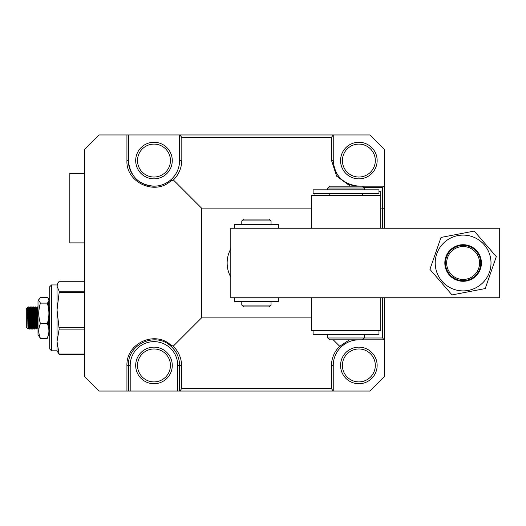 <?xml version="1.0" encoding="UTF-8"?>
<svg xmlns="http://www.w3.org/2000/svg" width="526" height="526" viewBox="0 0 526 526"><rect width="100%" height="100%" fill="white"/><g stroke="black" fill="none" stroke-linecap="round" stroke-linejoin="round"><path stroke-width="0.79" d="M358.85 383.73A18.292 18.292 0 0 1 340.559 365.438A18.292 18.292 0 0 1 358.85 347.147A18.292 18.292 0 0 1 377.142 365.438A18.292 18.292 0 0 1 358.85 383.73M358.85 348.975A16.464 16.464 0 0 0 342.387 365.438A16.464 16.464 0 0 0 358.85 381.896A16.464 16.464 0 0 0 375.314 365.438A16.464 16.464 0 0 0 358.85 348.975M153.98 383.73A18.292 18.292 0 0 1 135.688 365.438A18.292 18.292 0 0 1 153.98 347.147A18.292 18.292 0 0 1 172.272 365.438A18.292 18.292 0 0 1 153.98 383.73M153.98 348.975A16.464 16.464 0 0 0 137.516 365.438A16.464 16.464 0 0 0 153.98 381.896A16.464 16.464 0 0 0 170.444 365.438A16.464 16.464 0 0 0 153.98 348.975M153.98 177.025A16.464 16.464 0 0 1 137.516 160.561A16.464 16.464 0 0 1 153.98 144.104A16.464 16.464 0 0 1 170.444 160.561A16.464 16.464 0 0 1 153.98 177.025M358.85 177.025A16.464 16.464 0 0 1 342.387 160.561A16.464 16.464 0 0 1 358.85 144.104A16.464 16.464 0 0 1 375.314 160.561A16.464 16.464 0 0 1 358.85 177.025M179.057 165.743A25.61 25.61 0 0 0 179.59 160.561C179.498 167.853 176.795 174.086 171.476 179.267C166.453 183.811 160.621 186.112 153.98 186.171A25.61 25.61 0 0 0 171.476 179.267L170.753 180.977L173.402 179.984L201.537 208.125L311.293 208.125M171.515 179.221A25.61 25.61 0 0 0 174.941 175.27M176.341 173.041A25.61 25.61 0 0 0 177.492 170.7M358.85 178.853A18.292 18.292 0 0 1 340.559 160.561A18.292 18.292 0 0 1 358.85 142.27A18.292 18.292 0 0 1 377.142 160.561A18.292 18.292 0 0 1 358.85 178.853M153.98 178.853A18.292 18.292 0 0 1 135.688 160.561A18.292 18.292 0 0 1 153.98 142.27A18.292 18.292 0 0 1 172.272 160.561A18.292 18.292 0 0 1 153.98 178.853M329.585 339.829L327.757 337.994L327.757 334.339L327.757 337.994L329.585 339.829L384.46 339.829L384.46 376.412L369.824 391.042L128.37 391.042L128.37 365.438C127.667 343.531 156.11 331.604 171.035 346.338L170.772 345.043C155.038 330.394 126.187 343.018 126.93 365.438L130.198 365.438L130.198 391.042M170.753 180.977C154.808 195.85 125.799 182.338 126.93 160.561L126.93 134.958L99.105 134.958L84.469 149.588L84.469 376.412L99.105 391.042L128.37 391.042M333.182 391.042L331.413 388.543L181.628 388.543L180.017 391.042M333.241 391.042L333.241 365.438C333.32 358.462 335.818 352.427 340.743 347.324C345.852 342.4 351.887 339.901 358.85 339.829A25.61 25.61 0 0 0 340.743 347.324L339.684 346.272C334.253 351.769 331.498 358.318 331.413 365.912L331.413 388.543M181.628 388.543L181.628 366.017C181.536 358.331 178.741 351.716 173.238 346.174L170.772 345.043M173.238 346.174L201.537 317.875L201.537 208.125M126.93 391.042L126.93 365.438M177.762 391.042L177.762 365.438A23.782 23.782 0 0 0 153.98 341.657A23.782 23.782 0 0 0 130.198 365.438M179.59 391.042L179.59 365.438L179.59 391.042M333.241 339.829L339.684 346.272L349.474 339.829M201.537 317.875L311.293 317.875L311.293 297.755L311.293 330.683L380.804 330.683L380.804 297.755L382.691 297.755L382.691 337.994L327.757 337.994M331.413 365.912L333.241 365.438M384.46 228.245L384.46 149.588L369.824 134.958L126.93 134.958M384.46 339.829L384.46 297.755M136.037 178.84A25.61 25.61 0 0 0 153.98 186.171C138.614 184.856 130.08 176.322 128.37 160.561L128.37 134.958L128.37 160.561A25.61 25.61 0 0 0 132.808 174.974M350.329 186.171L336.64 176.203L331.413 160.088L331.413 137.457L181.818 137.457L181.818 160.035C181.7 167.82 178.893 174.468 173.402 179.984M380.804 208.125L382.632 208.125L382.632 187.532L363.867 187.532M384.46 208.362L382.632 208.125L382.632 228.245L380.804 228.245L380.804 195.317L311.293 195.317L311.293 228.245L380.804 228.245M171.035 346.338C176.637 351.565 179.491 357.93 179.59 365.438L181.628 366.017M174.691 350.375A25.61 25.61 0 0 0 171.174 346.456M382.691 337.994L383.987 339.829M333.714 165.473A25.61 25.61 0 0 0 338.889 176.605M340.559 178.492A25.61 25.61 0 0 0 358.85 186.171C343.057 184.422 334.523 175.888 333.241 160.561L333.241 134.958L333.241 160.561L331.413 160.088M384.46 186.171L329.585 186.171L327.757 188.006L327.757 189.82L327.757 188.006L364.34 188.006L364.34 189.82M383.987 186.171L382.632 187.532M179.59 134.958L179.59 160.561L181.818 160.035M179.885 134.958L181.818 137.457M331.413 137.457L333.182 134.958M230.809 277.169A29.265 29.265 0 0 1 230.809 248.831M230.809 297.755L499.7 297.755L499.7 228.245L230.809 228.245L230.809 297.755M271.048 224.589L271.048 220.927L241.782 220.927L241.782 224.589M271.048 305.073L269.22 306.901L243.61 306.901L241.782 305.073L271.048 305.073L271.048 301.411M271.048 220.927L269.22 219.099L243.61 219.099L241.782 220.927M278.366 228.245L278.366 224.589L234.465 224.589L234.465 228.245M234.465 297.755L234.465 301.411L278.366 301.411L278.366 297.755M378.97 189.82L313.121 189.82L313.121 193.483L378.97 193.483L378.97 189.82M313.121 330.683L313.121 334.339L378.97 334.339L378.97 330.683M380.804 195.317L380.804 191.661L378.97 191.661M463.34 235.102A27.898 27.898 0 0 1 491.008 263.224A27.898 27.898 0 0 1 462.893 290.898A27.898 27.898 0 0 1 435.219 262.776A27.898 27.898 0 0 1 463.34 235.102M494.013 263.25L496.307 256.642L474.209 231.078L441.012 237.436L429.926 269.358L452.025 294.922L485.215 288.564L494.013 263.25M481.389 262.172A18.292 18.292 0 0 1 463.945 281.272A18.292 18.292 0 0 1 444.845 263.828A18.292 18.292 0 0 1 462.288 244.728A18.292 18.292 0 0 1 481.389 262.172M463.912 280.621A17.641 17.641 0 0 1 445.496 263.796A17.641 17.641 0 0 1 462.321 245.379A17.641 17.641 0 0 1 480.738 262.204A17.641 17.641 0 0 1 463.912 280.621M446.673 263.743A16.464 16.464 0 0 1 462.374 246.556A16.464 16.464 0 0 1 479.561 262.257A16.464 16.464 0 0 1 463.86 279.444A16.464 16.464 0 0 1 446.673 263.743M84.469 173.37L69.833 173.37L69.833 242.88L84.469 242.88M57.032 350.803L57.032 284.947L51.541 284.947L51.541 350.803L57.032 350.803L59.162 354.478L57.032 341.571L59.162 329.118L57.032 309.932L59.162 292.515L59.162 291.187L57.032 286.229L57.65 283.619L59.162 281.272L84.469 281.272M51.541 284.947L49.714 286.782L49.714 348.975L51.541 350.803M84.469 354.478L59.162 354.478M59.162 291.187L84.469 291.187M84.469 292.515L59.162 292.515M59.162 327.343L84.469 327.343M84.469 329.118L59.162 329.118M59.162 354.031L84.469 354.031M28.371 323.931L28.134 328.316C27.924 333.05 27.7 311.596 27.477 308.058L27.326 308.453M28.128 323.931L28.082 328.789L26.3 327.021L26.3 308.729L27.444 307.723M27.904 311.819L28.503 307.434C28.871 311.182 29.232 333.32 29.601 328.316M28.128 311.819L28.128 309.906M48.675 317.217L49.247 328.849L48.688 328.033L48.221 319.913M49.714 325.89L48.99 307.434L48.885 306.901L48.241 306.901M47.439 323.963L47.412 323.168M36.833 311.819L37.28 307.381L38.01 325.85M34.637 311.819L35.091 307.434C35.452 311.182 35.821 333.32 36.182 328.316M37.155 323.931L36.827 328.842L36.077 328.849L35.512 328.033L34.538 308.17L34.111 311.819M36.827 328.842L37.366 328.04L36.353 308.177L35.992 310.301M36.919 328.316C36.55 333.326 36.182 311.182 35.821 307.434L35.709 306.901L34.979 306.901M32.441 311.819L32.895 307.434C33.263 311.182 33.625 333.32 33.993 328.316M33.598 325.331L33.322 328.033L33.888 328.849L34.617 328.849L34.723 328.316C34.354 333.326 33.986 311.182 33.625 307.434L33.519 306.901L32.79 306.901M30.245 311.819L30.699 307.434C31.067 311.182 31.428 333.32 31.797 328.316M31.402 325.331L31.126 328.033L31.692 328.849L32.434 328.842L32.527 328.316C32.158 333.326 31.797 311.182 31.428 307.434L31.323 306.901L30.593 306.901M30.567 323.931L30.238 328.842L29.495 328.849L28.93 328.033L27.957 308.17L27.576 310.61M30.33 328.316C29.969 333.326 29.601 311.182 29.232 307.434L29.127 306.901L28.397 306.901L28.503 307.434M49.615 323.391L49.714 320.426M48.274 319.663L48.063 325.456M38.01 307.375L37.905 306.901L37.175 306.901M34.894 325.456L34.723 328.316M32.763 323.931L32.527 328.316M28.891 323.931L28.588 328.04L28.305 325.384L27.49 307.717L28.397 306.901M49.714 307.993L49.345 315.192M48.957 325.331L48.688 328.033M37.984 325.331L37.727 328.053L37.464 325.377L36.735 308.17L36.307 311.819M35.788 325.331L35.512 328.033M33.322 328.033L32.342 308.17L31.915 311.819M31.126 328.033L30.146 308.17L29.719 311.819M29.206 325.331L28.93 328.033M49.714 311.155L49.437 307.717L49.161 310.301M48.076 325.758L47.892 321.36M37.675 323.931L37.366 328.04M35.479 323.931L35.15 328.053L34.157 308.177L33.795 310.301M33.145 326.574L32.954 328.053L32.697 325.384L31.961 308.177L31.599 310.301M31.087 323.931L30.764 328.053L29.772 308.177L29.403 310.301M28.082 328.789L28.588 328.04M27.832 322.517L29.094 322.517M29.824 322.517L31.29 322.517M32.02 322.517L33.486 322.517M34.216 322.517L35.683 322.517M36.412 322.517L37.879 322.517M37.675 316.461L36.209 316.461M35.479 316.461L34.012 316.461M33.283 316.461L31.823 316.461M31.093 316.461L29.627 316.461M28.897 316.461L27.707 316.461M27.865 323.931L29.147 323.931M29.877 323.931L31.343 323.931M32.073 323.931L33.539 323.931M34.269 323.931L35.735 323.931M36.465 323.931L37.931 323.931M37.524 311.819L36.057 311.819M35.327 311.819L33.861 311.819M33.131 311.819L31.665 311.819M30.935 311.819L29.469 311.819M28.739 311.819L27.608 311.819M39.207 298.88L38.01 300.957L38.01 334.799L40.43 338.343C38.286 333.438 38.286 328.513 40.43 323.582C38.286 316.777 38.286 309.959 40.43 303.121L38.806 300.464L39.207 298.88L40.43 297.414L47.287 297.414C49.444 299.314 49.444 301.214 47.287 303.121L40.43 303.121M48.583 334.227L47.287 338.343L40.43 338.343M40.43 323.582L47.287 323.582C49.444 316.757 49.444 309.932 47.287 303.121M47.287 338.343C49.444 333.445 49.444 328.52 47.287 323.582M48.583 301.529L48.78 306.901M48.583 317.875L48.734 319.026M48.892 323.654L48.55 327.133M126.93 160.561L128.37 160.561M177.762 365.438L179.59 365.438M241.782 305.073L241.782 301.411M362.329 193.483L362.329 195.317M364.34 334.339L364.34 337.994L362.506 339.829M362.506 186.171L364.34 188.006M329.769 193.483L329.769 195.317M329.585 186.171L327.757 188.006M314.949 193.483L314.949 195.317M57.032 284.947L57.65 283.619M49.714 328.849L49.247 328.849M30.574 306.914L30.028 307.717M32.77 306.914L32.224 307.717M34.966 306.914L34.42 307.717L33.532 306.914M37.162 306.914L36.61 307.717L35.729 306.914M38.26 328.842L37.708 328.033M49.799 307.703L49.418 307.703M48.701 328.053L48.32 328.053M37.727 328.053L37.346 328.053M35.531 328.053L35.15 328.053M33.335 328.053L32.954 328.053M32.244 307.703L31.862 307.703M31.146 328.053L30.764 328.053M30.048 307.703L29.666 307.703M28.95 328.053L28.568 328.053M49.437 307.717L48.898 306.914M35.17 328.04L34.631 328.842M32.974 328.04L32.434 328.842M31.876 307.717L31.336 306.914M30.778 328.04L30.238 328.842M29.68 307.717L29.14 306.914"/></g></svg>
